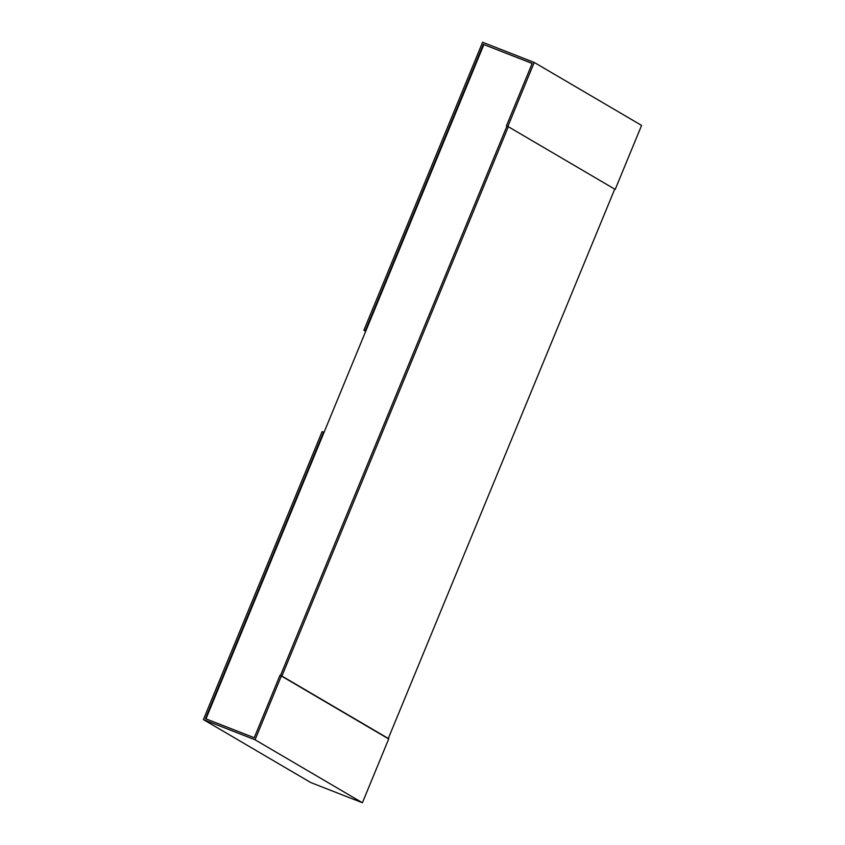 <?xml version="1.0" encoding="UTF-8"?>
<svg xmlns="http://www.w3.org/2000/svg" width="845" height="845" viewBox="0 0 845 845"><rect width="100%" height="100%" fill="white"/><g stroke="black" fill="none" stroke-linecap="round" stroke-linejoin="round"><path stroke-width="1.27" d="M532.16 63.459L483.879 44.574L205.958 718.852M508.331 126.718L614.727 189.132L388.214 738.688L281.818 676.275L508.331 126.718L506.915 126.169L280.519 675.43L506.915 126.169L506.43 125.884L507.856 126.444L534.23 62.445L641.587 125.409L615.202 189.407L614.695 189.217M255.053 739.776L281.427 675.778L388.784 738.752L362.399 802.75L310.77 782.554L203.413 719.591L255.053 739.776L362.399 802.75M324.015 432.418L322.125 431.584L203.413 719.591M281.427 675.778L280.012 675.229L254.25 737.738L205.451 718.651L323.54 432.144M615.202 189.407L507.856 126.444M483.879 44.574L532.202 63.386L506.43 125.884M365.779 331.082L365.304 330.807L483.393 44.299M365.695 331.314L363.889 330.258L365.304 330.807M534.23 62.445L482.601 42.25L363.889 330.258"/></g></svg>
